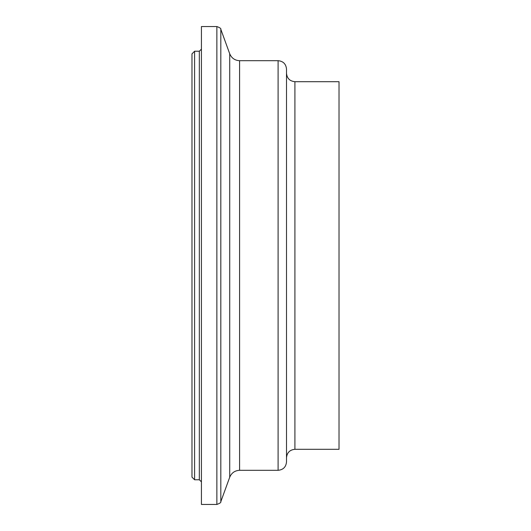 <?xml version="1.0" encoding="UTF-8"?>
<svg xmlns="http://www.w3.org/2000/svg" width="531" height="531" viewBox="0 0 531 531"><rect width="100%" height="100%" fill="white"/><g stroke="black" fill="none" stroke-linecap="round" stroke-linejoin="round"><path stroke-width="0.8" d="M194.605 51.235L191.976 53.857L191.976 477.143L194.605 479.765L194.605 51.235L199.331 51.235L199.331 479.765L201.428 481.869M294.911 449.306L294.911 81.694L339.024 81.694L339.024 449.306L294.911 449.306C289.813 449.817 287.012 452.618 286.508 457.709M201.428 265.5L201.428 504.45L216.867 504.45L216.867 26.55L201.428 26.55L201.428 265.5M286.508 265.5L286.508 461.91C286.01 467.014 283.209 469.816 278.105 470.313L278.105 60.687C283.209 61.184 286.01 63.986 286.508 69.09L286.508 265.5M229.717 53.777L229.717 477.223C231.602 472.836 234.894 470.532 239.587 470.313L239.587 60.687C234.894 60.468 231.602 58.164 229.717 53.777L220.816 29.311L220.816 501.689C221.161 502.459 219.847 503.375 216.867 504.45M194.605 479.765L199.331 479.765M199.331 51.235L201.428 49.131M220.816 29.311C221.161 28.541 219.847 27.625 216.867 26.55M229.717 477.223L220.816 501.689M239.587 470.313L278.105 470.313M239.587 60.687L278.105 60.687M294.911 81.694C289.813 81.183 287.012 78.382 286.508 73.291"/></g></svg>
